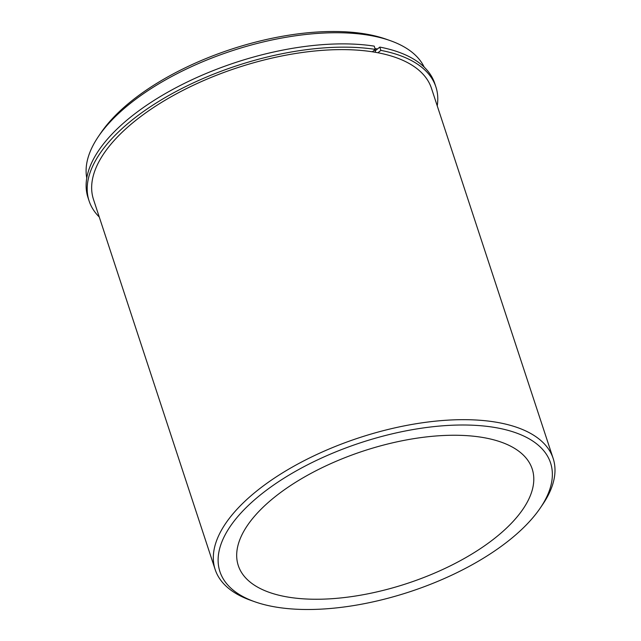 <?xml version="1.0" encoding="UTF-8"?>
<svg xmlns="http://www.w3.org/2000/svg" width="641" height="641" viewBox="0 0 641 641"><rect width="100%" height="100%" fill="white"/><g stroke="black" fill="none" stroke-linecap="round" stroke-linejoin="round"><path stroke-width="0.96" d="M375.754 50.383A175.185 78.987 161.8 0 0 374.416 50.126M530.203 495.958A154.689 69.749 161.8 0 0 532.19 468.932A154.689 69.749 161.8 0 0 390.665 443.284A154.689 69.749 161.8 0 0 240.271 538.536A154.689 69.749 161.8 0 0 238.284 565.562A154.689 69.749 161.8 0 0 379.809 591.218A154.689 69.749 161.8 0 0 530.203 495.958M540.291 507.993L542.663 504.507A177.894 80.205 161.8 0 0 550.867 489.484A177.894 80.205 161.8 0 0 553.151 458.411L431.481 88.354A177.894 80.205 161.8 0 0 268.731 58.852A177.894 80.205 161.8 0 0 95.773 168.399A177.894 80.205 161.8 0 0 93.498 199.479L215.168 569.537A177.894 80.205 161.8 0 0 250.968 600.409L254.934 601.811A174.023 78.466 161.8 0 0 540.291 507.993A174.023 78.466 161.8 0 0 548.327 493.298A174.023 78.466 161.8 0 0 421.746 428.164A174.023 78.466 161.8 0 0 222.147 541.204A174.023 78.466 161.8 0 0 254.934 601.811M377.469 48.988A177.894 80.205 161.8 0 0 375.001 48.524M424.174 67.089A177.894 80.205 161.8 0 0 390.129 40.591A177.894 80.205 161.8 0 0 98.434 136.493A177.894 80.205 161.8 0 0 90.221 151.516A177.894 80.205 161.8 0 0 86.767 178.03M390.129 40.591L386.154 39.189A174.023 78.466 161.8 0 0 100.805 133.007L98.434 136.493M553.151 458.411A177.894 80.205 161.8 0 0 390.401 428.909A177.894 80.205 161.8 0 0 217.443 538.456A177.894 80.205 161.8 0 0 215.168 569.537M435.896 86.904A182.533 82.304 -18.2 0 0 380.874 50.375L379.801 47.089A182.533 82.304 -18.2 0 1 434.814 83.626L435.896 86.904A182.533 82.304 -18.2 0 1 437.242 105.869M99.259 216.995A182.533 82.304 -18.2 0 1 89.091 200.929A182.533 82.304 -18.2 0 1 176.996 91.014A182.533 82.304 -18.2 0 1 375.297 49.405L374.216 46.128A182.533 82.304 -18.2 0 0 175.922 87.737A182.533 82.304 -18.2 0 0 88.009 197.652L89.091 200.929M372.357 51.801L375.297 49.405M375.626 52.338L375.145 50.879L379.801 47.089M380.874 50.375L377.942 52.762"/></g></svg>
